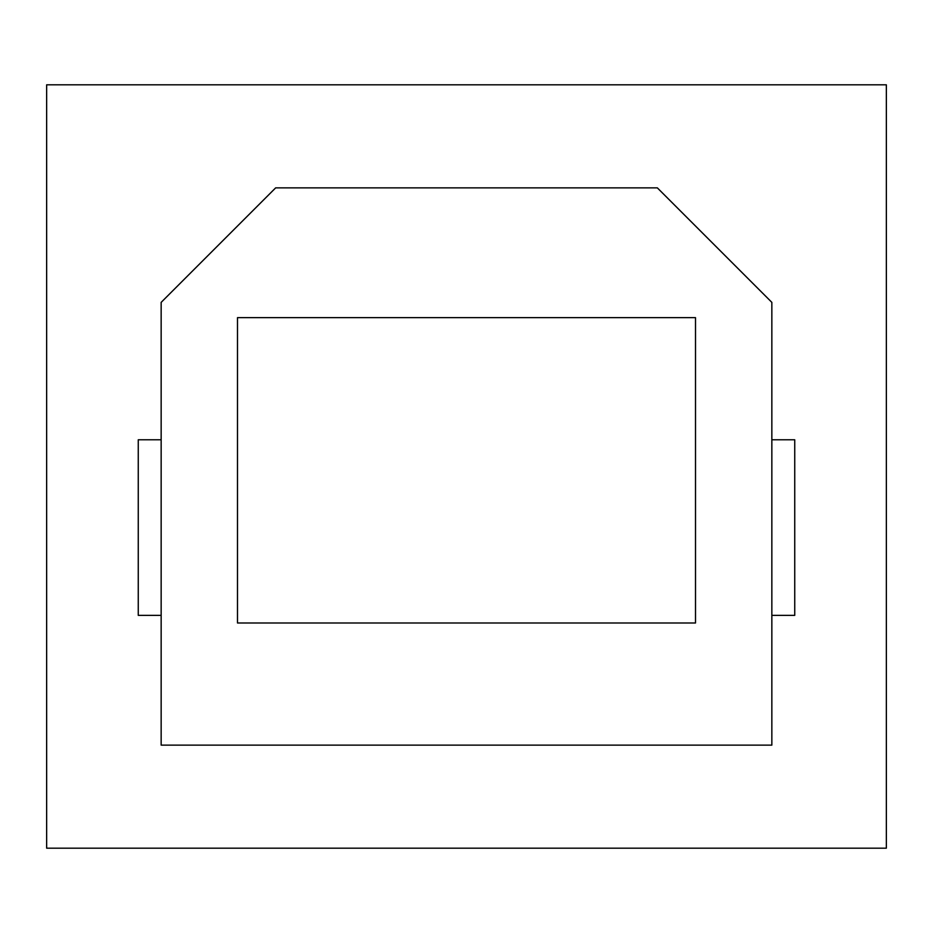 <?xml version="1.0" encoding="UTF-8"?>
<svg xmlns="http://www.w3.org/2000/svg" width="933" height="933" viewBox="0 0 933 933"><rect width="100%" height="100%" fill="white"/><g stroke="black" fill="none" stroke-linecap="round" stroke-linejoin="round"><path stroke-width="0.7" stroke-dasharray="4.67 3.5" d="M161.152 302.374L161.152 745.129L161.152 302.374L275.655 187.871L657.345 187.871L771.848 302.374L771.848 745.129L161.152 745.129L771.848 745.129L771.848 302.374L657.345 187.871L275.655 187.871L161.152 302.374M161.152 439.781L161.152 615.36L161.152 439.781L161.152 615.36L138.259 615.36L161.152 615.36L161.152 439.781L138.259 439.781L161.152 439.781M46.65 84.821L46.65 848.179L886.35 848.179L886.35 84.821L46.65 84.821L886.35 84.821L886.35 848.179L46.65 848.179L46.65 84.821M771.848 615.36L771.848 439.781L771.848 615.36L771.848 439.781L794.741 439.781L771.848 439.781L771.848 615.36L794.741 615.36L771.848 615.36M237.495 622.987L237.495 317.64L695.505 317.64L695.505 622.987L237.495 622.987L695.505 622.987L695.505 317.64L237.495 317.64L237.495 622.987"/><path stroke-width="1.4" d="M161.152 745.129L161.152 302.374L161.152 745.129L771.848 745.129L771.848 302.374L657.345 187.871L275.655 187.871L161.152 302.374L275.655 187.871L657.345 187.871L771.848 302.374L771.848 745.129L161.152 745.129M695.505 622.987L237.495 622.987L237.495 317.64L695.505 317.64L695.505 622.987L695.505 317.64L237.495 317.64L237.495 622.987L695.505 622.987M46.65 84.821L46.65 848.179L886.35 848.179L886.35 84.821L46.65 84.821L886.35 84.821L886.35 848.179L46.65 848.179L46.65 84.821M794.741 439.781L794.741 615.36L794.741 439.781L771.848 439.781L794.741 439.781M771.848 615.36L794.741 615.36L771.848 615.36M138.259 615.36L138.259 439.781L138.259 615.36L161.152 615.36L138.259 615.36M161.152 439.781L138.259 439.781L161.152 439.781"/></g></svg>
